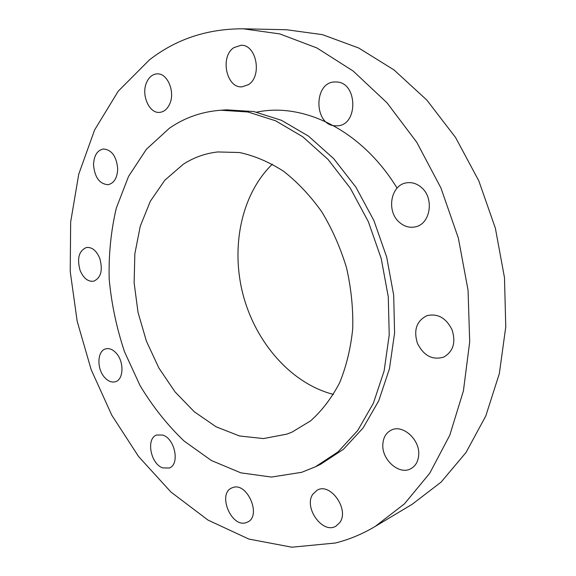 <?xml version="1.0" encoding="UTF-8"?>
<svg xmlns="http://www.w3.org/2000/svg" width="576" height="576" viewBox="0 0 576 576"><rect width="100%" height="100%" fill="white"/><g stroke="black" fill="none" stroke-linecap="round" stroke-linejoin="round"><path stroke-width="0.86" d="M99.785 258.394C96.494 250.646 92.074 247.01 86.522 247.478C78.97 250.69 76.817 258.307 80.078 270.317C83.39 278.186 87.89 281.822 93.578 281.232C100.951 277.956 103.025 270.338 99.785 258.394M335.318 543.024C349.085 539.597 362.383 534.067 375.206 526.435L404.424 503.878L429.718 473.27L449.777 435.24L463.414 390.902L469.699 341.863L468.05 290.153L458.345 238.075L440.964 188.028L416.772 142.294L387.014 102.816L353.196 71.064L316.93 47.966L279.792 33.912L243.238 28.8C207.389 28.706 176.09 39.096 149.342 59.962L118.224 91.195L94.586 129.996L78.725 174.254L70.661 222.026L70.229 271.562L77.177 321.271L91.166 369.648L111.809 415.238L138.607 456.545L170.95 492.048L208.051 520.114L248.832 539.057L291.866 547.2L335.318 543.024M375.206 526.435L412.337 504.173L441.094 482.126L465.998 452.513L485.798 415.958L499.356 373.543L505.771 326.808L504.482 277.654L495.382 228.254L478.807 180.828L455.566 137.498L426.838 100.08L394.049 69.962L358.733 48.017L322.423 34.639L286.517 29.743L243.238 28.8M183.24 164.275L164.808 180.23L150.343 201.24L140.278 226.145L134.849 253.757L134.129 282.895L138.038 312.394L146.39 341.114L158.861 367.97L175.032 391.882L194.35 411.818L216.122 426.809L239.501 435.974L263.498 438.574L286.956 434.102L292.054 432.094L310.651 420.826C322.02 410.652 331.682 397.958 339.638 382.73C346.385 366.25 350.748 348.199 352.735 328.579C353.239 308.426 351.158 288.144 346.514 267.732C340.43 247.694 332.186 229.046 321.768 211.795C310.32 195.732 297.583 182.218 283.558 171.252C269.1 161.964 254.412 155.722 239.501 152.525L217.764 151.949C205.222 153.382 193.716 157.493 183.24 164.275M272.369 164.16C241.164 194.414 230.537 247.27 243.173 295.135C255.91 342.972 291.341 383.616 333.439 394.423M301.651 472.32L315.374 466.819L338.047 451.879L357.725 430.495L373.385 403.214L384.12 370.951L389.225 334.987L388.289 296.914L381.218 258.523L368.338 221.681L350.287 188.143L328.025 159.437L302.717 136.735L275.594 120.794L247.91 111.974L220.817 110.232C201.823 111.643 184.68 117.641 169.387 128.232L146.405 149.249L128.578 176.342L116.338 208.015C110.945 230.89 108.562 254.642 109.195 279.274C111.506 303.998 116.64 328.219 124.582 351.929L140.033 385.538C152.654 406.498 167.342 425.009 184.111 441.05L211.356 460.505L240.854 472.846L271.426 477.058L301.651 472.32M315.374 466.819L320.789 464.177L343.426 449.28L363.074 427.99L378.72 400.846L389.455 368.77L394.589 333.029L393.689 295.207L386.683 257.076L373.874 220.493L355.91 187.193L333.742 158.688L308.52 136.145L281.484 120.326L253.865 111.571L226.822 109.85L220.817 110.232M116.086 353.009C112.694 349.394 109.246 348.005 105.739 348.862C97.164 350.734 96.566 368.885 104.674 377.496C108.151 381.29 111.715 382.702 115.373 381.73C123.754 379.728 124.279 361.512 116.086 353.009M162.85 435.089L156.737 434.974C145.836 438.293 150.502 463.874 162.698 467.899L169.286 468.014C180.043 464.494 175.025 438.71 162.85 435.089M232.769 487.57L231.768 487.958C217.303 493.711 231.214 527.832 246.024 522.691L247.579 522.072C261.893 515.873 247.147 481.759 232.769 487.57M312.948 494.057C303.156 507.19 322.733 534.701 336.046 526.075L339.696 522.677C349.798 509.753 330.322 482.062 317.153 490.205L312.948 494.057M382.86 443.959C381.319 459.641 399.456 475.726 411.113 468.54C415.613 465.89 418.14 461.484 418.68 455.306C420.307 439.639 402.444 423.749 391.01 430.243C386.093 432.864 383.371 437.436 382.86 443.959M417.442 343.31C423.612 355.68 432.31 360.302 443.527 357.178C453.204 351.734 456.055 342.612 452.081 329.818C446.04 317.837 437.63 313.135 426.838 315.713C416.534 320.962 413.402 330.163 417.442 343.31M399.679 222.566C404.46 226.598 409.666 228.031 415.282 226.865C430.632 224.201 434.628 197.647 420.977 187.099C416.513 183.456 411.703 182.038 406.541 182.844C390.514 184.889 386.093 211.702 399.679 222.566M334.735 125.784L337.486 125.806C358.38 125.208 357.71 82.397 336.586 81.979L334.994 81.95C313.618 81.864 313.596 124.654 334.735 125.784M248.364 84.679C262.49 76.334 256.5 44.251 240.955 45.281L233.798 47.678C219.751 56.758 226.447 88.43 242.035 86.832L248.364 84.679M169.697 103.982C175.428 91.951 167.458 72.95 157.14 73.872C152.489 74.196 148.961 77.09 146.556 82.57C140.99 94.824 149.148 113.609 159.581 112.378C163.951 111.953 167.321 109.152 169.697 103.982M117.706 168.84C116.532 156.398 111.773 149.774 103.428 148.975C97.186 150.307 93.895 155.642 93.535 164.981C94.759 177.494 99.605 184.061 108.079 184.68C114.084 183.276 117.295 177.998 117.706 168.84M397.073 188.136C361.944 130.392 303.646 102.118 256.723 112.147"/></g></svg>

